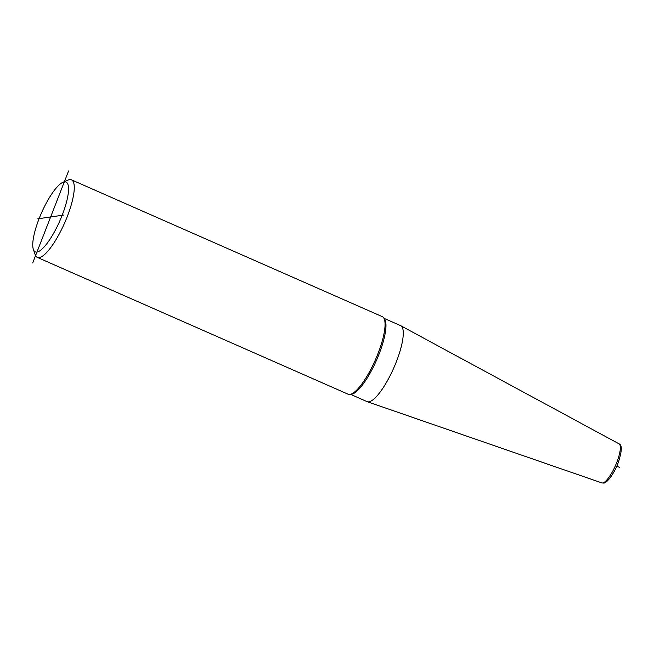 <?xml version="1.0" encoding="UTF-8"?>
<svg xmlns="http://www.w3.org/2000/svg" width="654" height="654" viewBox="0 0 654 654"><rect width="100%" height="100%" fill="white"/><g stroke="black" fill="none" stroke-linecap="round" stroke-linejoin="round"><path stroke-width="0.98" d="M383.947 318.302L400.518 325.594A41.529 10.889 113.8 0 1 400.73 325.7A41.529 10.889 113.8 0 1 394.91 365.308A41.529 10.889 113.8 0 1 368.889 401.826A41.529 10.889 -66.2 0 1 367.278 401.703A41.529 10.889 -66.2 0 1 367.058 401.613L350.487 394.321M62.939 182.27L68.049 180.063A42.379 11.11 113.8 0 1 69.586 179.605A42.379 11.11 113.8 0 1 71.458 179.825L382.263 316.634A42.379 11.11 113.8 0 1 385.043 323.305A42.379 11.11 113.8 0 1 375.363 359.896A42.379 11.11 113.8 0 1 354.909 391.746A42.379 11.11 113.8 0 1 349.988 394.419A42.379 11.11 113.8 0 1 348.116 394.207L37.311 257.39A42.379 11.11 113.8 0 1 35.193 254.717L33.37 249.46A38.136 9.998 -66.2 0 0 36.959 252.06A38.136 9.998 -66.2 0 0 62.155 215.297A38.136 9.998 -66.2 0 0 64.329 181.861A38.136 9.998 -66.2 0 0 62.939 182.27A38.136 9.998 -66.2 0 0 41.488 212.934A38.136 9.998 -66.2 0 0 33.37 249.46M71.458 179.825A42.379 11.11 113.8 0 1 65.907 219.924A42.379 11.11 113.8 0 1 39.183 257.602A42.379 11.11 113.8 0 1 37.311 257.39M68.58 170.939L32.7 262.973M616.747 466.147L619.551 467.381M63.438 215.109L37.85 218.812M601.852 482.905A21.345 5.592 -66.2 0 0 602.677 482.971A21.345 5.592 113.8 0 0 616.052 464.201A21.345 5.592 113.8 0 0 619.044 443.853C622.15 444.9 622.011 450.761 618.627 461.454C614.85 472.809 606.65 483.69 603.593 483.061L601.852 482.905L367.278 401.703M350.757 394.239A41.529 10.889 -66.2 0 0 351.582 394.207A41.529 10.889 113.8 0 0 377.023 359.071A41.529 10.889 113.8 0 0 384.078 318.555M619.044 443.853L400.73 325.7"/></g></svg>
